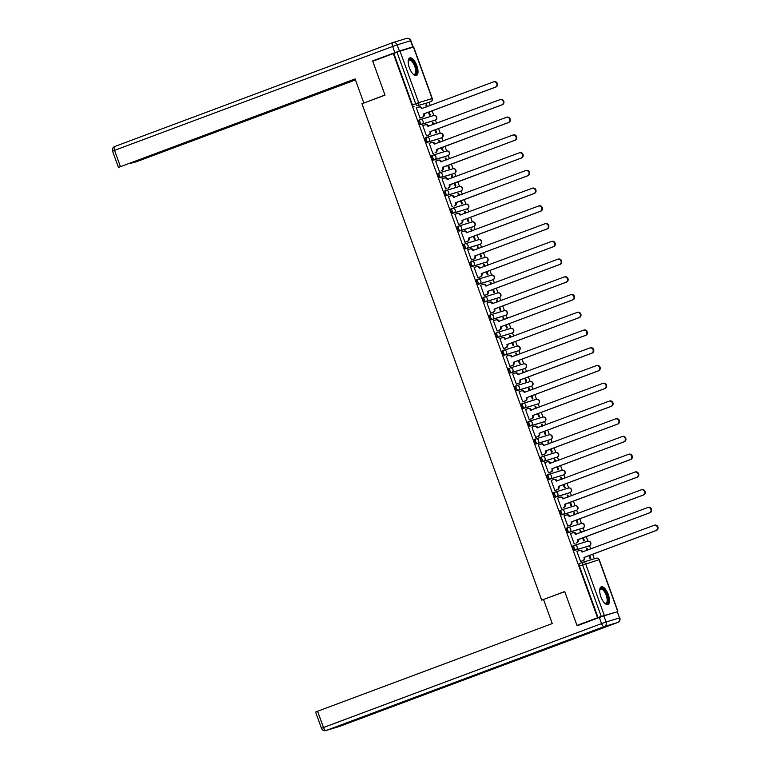 <?xml version="1.0" encoding="UTF-8"?>
<svg xmlns="http://www.w3.org/2000/svg" width="769" height="769" viewBox="0 0 769 769"><rect width="100%" height="100%" fill="white"/><g stroke="black" fill="none" stroke-linecap="round" stroke-linejoin="round"><path stroke-width="1.15" d="M573.078 545.798L573.097 545.788A2.422 0.99 69.5 0 0 573.078 545.798A2.422 0.99 69.5 0 0 572.972 548.355A2.422 0.99 69.5 0 0 574.741 550.335L575.885 549.912A2.422 0.99 -110.5 0 1 574.107 547.932A2.422 0.99 -110.5 0 1 574.212 545.375A2.422 0.99 -110.5 0 1 574.232 545.365A2.422 2.211 73 0 1 577.125 546.865A2.422 2.211 -107 0 1 575.885 549.912L589.304 545.817A2.422 2.211 -107 0 0 587.776 541.232A2.422 2.211 -107 0 0 587.651 541.27L574.472 545.288M567.762 527.64L566.676 528.053A2.422 0.99 69.5 0 0 566.657 528.063A2.422 0.99 69.5 0 0 566.551 530.62A2.422 0.99 69.5 0 0 568.32 532.6L569.464 532.177A2.422 0.99 -110.5 0 1 567.685 530.187A2.422 0.99 -110.5 0 1 567.791 527.64A2.422 0.99 -110.5 0 1 567.81 527.63A2.422 2.211 73 0 1 570.704 529.13A2.422 2.211 -107 0 1 569.464 532.177L582.883 528.082A2.422 0.99 -110.5 0 1 582.883 528.082A2.422 2.211 -107 0 0 581.354 523.487A2.422 2.211 -107 0 0 581.229 523.526L568.051 527.553M560.236 510.318L560.255 510.318A2.422 0.99 69.5 0 0 560.236 510.318A2.422 0.99 69.5 0 0 560.13 512.875A2.422 0.99 69.5 0 0 561.899 514.865L563.043 514.442A2.422 0.99 -110.5 0 1 561.264 512.452A2.422 0.99 -110.5 0 1 561.37 509.895A2.422 0.99 -110.5 0 1 561.389 509.885A2.422 2.211 73 0 1 564.283 511.395A2.422 2.211 -107 0 1 563.043 514.442L576.462 510.337A2.422 0.99 -110.5 0 1 576.462 510.337A2.422 2.211 -107 0 0 574.933 505.752A2.422 2.211 -107 0 0 574.808 505.791L561.63 509.818M553.815 492.583L553.834 492.573A2.422 0.99 69.5 0 0 553.815 492.583A2.422 0.99 69.5 0 0 553.709 495.14A2.422 0.99 69.5 0 0 555.478 497.13L556.621 496.697A2.422 0.99 -110.5 0 1 554.843 494.717A2.422 0.99 -110.5 0 1 554.949 492.16A2.422 0.99 -110.5 0 1 554.968 492.15A2.422 2.211 73 0 1 557.861 493.65A2.422 2.211 -107 0 1 556.621 496.697L570.04 492.602A2.422 2.211 -107 0 0 568.512 488.017A2.422 2.211 -107 0 0 568.387 488.055L555.208 492.083M548.508 474.435L547.413 474.838A2.422 0.99 69.5 0 0 547.393 474.848A2.422 0.99 69.5 0 0 547.288 477.405A2.422 0.99 69.5 0 0 549.056 479.385L550.2 478.962A2.422 0.99 -110.5 0 1 548.422 476.982A2.422 0.99 -110.5 0 1 548.528 474.425A2.422 0.99 -110.5 0 1 548.547 474.415A2.422 2.211 73 0 1 551.44 475.915A2.422 2.211 -107 0 1 550.2 478.962L563.619 474.867A2.422 0.99 -110.5 0 1 563.619 474.867A2.422 2.211 -107 0 0 562.091 470.272A2.422 2.211 -107 0 0 561.966 470.32L548.787 474.338M540.972 457.113L540.991 457.103A2.422 0.99 69.5 0 0 540.972 457.113A2.422 0.99 69.5 0 0 540.867 459.67A2.422 0.99 69.5 0 0 542.635 461.65L543.779 461.227A2.422 0.99 -110.5 0 1 542.001 459.237A2.422 0.99 -110.5 0 1 542.107 456.68A2.422 0.99 -110.5 0 1 542.126 456.68A2.422 2.211 73 0 1 545.019 458.18A2.422 2.211 -107 0 1 543.779 461.227L557.198 457.122A2.422 2.211 -107 0 0 555.554 452.576L542.366 456.603M535.666 438.955L534.57 439.368A2.422 0.99 69.5 0 0 534.551 439.368A2.422 0.99 69.5 0 0 534.445 441.925A2.422 0.99 69.5 0 0 536.214 443.915L537.358 443.492A2.422 0.99 -110.5 0 1 535.58 441.502A2.422 0.99 -110.5 0 1 535.685 438.945A2.422 0.99 -110.5 0 1 535.705 438.936A2.422 2.211 73 0 1 538.598 440.445A2.422 2.211 -107 0 1 537.358 443.492L550.777 439.387A2.422 0.99 -110.5 0 1 550.777 439.387A2.422 2.211 -107 0 0 549.249 434.802A2.422 2.211 -107 0 0 549.133 434.841L535.945 438.868M528.13 421.633L528.149 421.623A2.422 0.99 69.5 0 0 528.13 421.633A2.422 0.99 69.5 0 0 528.024 424.19A2.422 0.99 69.5 0 0 529.793 426.17L530.937 425.747A2.422 0.99 -110.5 0 1 529.159 423.767A2.422 0.99 -110.5 0 1 529.264 421.21A2.422 0.99 -110.5 0 1 529.283 421.201A2.422 2.211 73 0 1 532.177 422.7A2.422 2.211 -107 0 1 530.937 425.747L544.356 421.652A2.422 0.99 -110.5 0 1 544.356 421.652A2.422 2.211 -107 0 0 542.827 417.067A2.422 2.211 -107 0 0 542.712 417.106L529.524 421.133M521.709 403.898L521.728 403.888A2.422 0.99 69.5 0 0 521.709 403.898A2.422 0.99 69.5 0 0 521.603 406.455A2.422 0.99 69.5 0 0 523.372 408.435L524.516 408.012A2.422 0.99 -110.5 0 1 522.737 406.032A2.422 0.99 -110.5 0 1 522.843 403.475A2.422 0.99 -110.5 0 1 522.872 403.465A2.422 2.211 73 0 1 525.756 404.965A2.422 2.211 -107 0 1 524.516 408.012L537.935 403.917A2.422 2.211 -107 0 0 536.406 399.322A2.422 2.211 -107 0 0 536.291 399.371L523.103 403.389M516.403 385.74L515.307 386.153A2.422 0.99 69.5 0 0 515.288 386.163A2.422 0.99 69.5 0 0 515.182 388.72A2.422 0.99 69.5 0 0 516.96 390.7L518.095 390.277A2.422 0.99 -110.5 0 1 516.326 388.287A2.422 0.99 -110.5 0 1 516.422 385.73A2.422 0.99 -110.5 0 1 516.451 385.73A2.422 2.211 73 0 1 519.335 387.23A2.422 2.211 -107 0 1 518.095 390.277L531.514 386.173A2.422 0.99 -110.5 0 1 531.514 386.173A2.422 2.211 -107 0 0 529.985 381.587A2.422 2.211 -107 0 0 529.87 381.626L516.681 385.654M508.867 368.418L508.886 368.418A2.422 0.99 69.5 0 0 508.867 368.418A2.422 0.99 69.5 0 0 508.761 370.975A2.422 0.99 69.5 0 0 510.539 372.965L511.673 372.532A2.422 0.99 -110.5 0 1 509.905 370.552A2.422 0.99 -110.5 0 1 510.001 367.995A2.422 0.99 -110.5 0 1 510.03 367.986A2.422 2.211 73 0 1 512.913 369.495A2.422 2.211 -107 0 1 511.673 372.532L525.092 368.438A2.422 2.211 -107 0 0 523.564 363.852A2.422 2.211 -107 0 0 523.449 363.891L510.26 367.918M503.56 350.27L502.465 350.674A2.422 0.99 69.5 0 0 502.445 350.683A2.422 0.99 69.5 0 0 502.34 353.24A2.422 0.99 69.5 0 0 504.118 355.22L505.252 354.797A2.422 0.99 -110.5 0 1 503.484 352.817A2.422 0.99 -110.5 0 1 503.58 350.26A2.422 0.99 -110.5 0 1 503.608 350.251A2.422 2.211 73 0 1 506.492 351.75A2.422 2.211 -107 0 1 505.252 354.797L518.671 350.702A2.422 0.99 -110.5 0 1 518.671 350.702A2.422 2.211 -107 0 0 517.143 346.117A2.422 2.211 -107 0 0 517.028 346.156L503.839 350.183M496.024 332.948L496.043 332.939A2.422 0.99 69.5 0 0 496.024 332.948A2.422 0.99 69.5 0 0 495.918 335.505A2.422 0.99 69.5 0 0 497.697 337.485L498.831 337.062A2.422 0.99 -110.5 0 1 497.062 335.082A2.422 0.99 -110.5 0 1 497.159 332.525A2.422 0.99 -110.5 0 1 497.187 332.516A2.422 2.211 73 0 1 500.071 334.015A2.422 2.211 -107 0 1 498.831 337.062L512.25 332.967A2.422 0.99 -110.5 0 1 512.25 332.967A2.422 2.211 -107 0 0 510.722 328.373A2.422 2.211 -107 0 0 510.606 328.421L497.418 332.439M490.718 314.79L489.622 315.203A2.422 0.99 69.5 0 0 489.603 315.213A2.422 0.99 69.5 0 0 489.497 317.76A2.422 0.99 69.5 0 0 491.276 319.75L492.41 319.327A2.422 0.99 -110.5 0 1 490.641 317.337A2.422 0.99 -110.5 0 1 490.737 314.781A2.422 0.99 -110.5 0 1 490.766 314.781A2.422 2.211 73 0 1 493.65 316.28A2.422 2.211 -107 0 1 492.41 319.327L505.829 315.223A2.422 2.211 -107 0 0 504.301 310.638A2.422 2.211 -107 0 0 504.185 310.676L490.997 314.704M484.297 297.055L483.201 297.468A2.422 0.99 69.5 0 0 483.182 297.468A2.422 0.99 69.5 0 0 483.076 300.025A2.422 0.99 69.5 0 0 484.855 302.015L485.989 301.583A2.422 0.99 -110.5 0 1 484.22 299.602A2.422 0.99 -110.5 0 1 484.316 297.045A2.422 0.99 -110.5 0 1 484.345 297.036A2.422 2.211 73 0 1 487.229 298.545A2.422 2.211 -107 0 1 485.989 301.583L499.408 297.488A2.422 2.211 -107 0 0 497.879 292.902A2.422 2.211 -107 0 0 497.764 292.941L484.576 296.969M477.876 279.32L476.78 279.724A2.422 0.99 69.5 0 0 476.761 279.733A2.422 0.99 69.5 0 0 476.655 282.29A2.422 0.99 69.5 0 0 478.433 284.27L479.568 283.848A2.422 0.99 -110.5 0 1 477.799 281.867A2.422 0.99 -110.5 0 1 477.895 279.31A2.422 0.99 -110.5 0 1 477.924 279.301A2.422 2.211 73 0 1 480.808 280.8A2.422 2.211 -107 0 1 479.568 283.848L492.987 279.753A2.422 2.211 -107 0 0 491.458 275.167A2.422 2.211 -107 0 0 491.343 275.206L478.155 279.234M471.455 261.585L470.359 261.989A2.422 0.99 69.5 0 0 470.34 261.998A2.422 0.99 69.5 0 0 470.234 264.555A2.422 0.99 69.5 0 0 472.012 266.535L473.146 266.112A2.422 0.99 -110.5 0 1 471.378 264.123A2.422 0.99 -110.5 0 1 471.474 261.575A2.422 0.99 -110.5 0 1 471.503 261.566A2.422 2.211 73 0 1 474.386 263.065A2.422 2.211 -107 0 1 473.146 266.112L486.566 262.018A2.422 2.211 -107 0 0 485.037 257.423A2.422 2.211 -107 0 0 484.922 257.461L471.733 261.489M463.918 244.263L463.938 244.254A2.422 0.99 69.5 0 0 463.918 244.263A2.422 0.99 69.5 0 0 463.813 246.811A2.422 0.99 69.5 0 0 465.591 248.8L466.725 248.377A2.422 0.99 -110.5 0 1 464.957 246.388A2.422 0.99 -110.5 0 1 465.053 243.831A2.422 0.99 -110.5 0 1 465.082 243.831A2.422 2.211 73 0 1 467.965 245.33A2.422 2.211 -107 0 1 466.725 248.377L480.144 244.273A2.422 2.211 -107 0 0 478.616 239.688A2.422 2.211 -107 0 0 478.501 239.726L465.312 243.754M457.497 226.519L457.517 226.509A2.422 0.99 69.5 0 0 457.497 226.519A2.422 0.99 69.5 0 0 457.392 229.075A2.422 0.99 69.5 0 0 459.17 231.065L460.304 230.633A2.422 0.99 -110.5 0 1 458.535 228.653A2.422 0.99 -110.5 0 1 458.632 226.096A2.422 0.99 -110.5 0 1 458.66 226.086A2.422 2.211 73 0 1 461.544 227.586A2.422 2.211 -107 0 1 460.304 230.633L473.723 226.538A2.422 2.211 -107 0 0 472.195 221.953A2.422 2.211 -107 0 0 472.079 221.991L458.891 226.019M452.191 208.37L451.095 208.774A2.422 0.99 69.5 0 0 451.076 208.784A2.422 0.99 69.5 0 0 450.97 211.34A2.422 0.99 69.5 0 0 452.749 213.321L453.883 212.898A2.422 0.99 -110.5 0 1 452.114 210.917A2.422 0.99 -110.5 0 1 452.21 208.361A2.422 0.99 -110.5 0 1 452.239 208.351A2.422 2.211 73 0 1 455.133 209.85A2.422 2.211 -107 0 1 453.883 212.898L467.302 208.803A2.422 0.99 -110.5 0 1 467.302 208.803A2.422 2.211 -107 0 0 465.774 204.218A2.422 2.211 -107 0 0 465.658 204.256L452.47 208.284M444.655 191.048L444.684 191.039A2.422 0.99 69.5 0 0 444.655 191.048A2.422 0.99 69.5 0 0 444.549 193.605A2.422 0.99 69.5 0 0 446.328 195.586L447.462 195.163A2.422 0.99 -110.5 0 1 445.693 193.173A2.422 0.99 -110.5 0 1 445.789 190.625A2.422 0.99 -110.5 0 1 445.818 190.616A2.422 2.211 73 0 1 448.712 192.115A2.422 2.211 -107 0 1 447.462 195.163L460.881 191.068A2.422 2.211 -107 0 0 459.353 186.473A2.422 2.211 -107 0 0 459.237 186.511L446.049 190.539M439.349 172.89L438.263 173.304A2.422 0.99 69.5 0 0 438.234 173.313A2.422 0.99 69.5 0 0 438.138 175.861A2.422 0.99 69.5 0 0 439.906 177.85L441.041 177.428A2.422 0.99 -110.5 0 1 439.272 175.438A2.422 0.99 -110.5 0 1 439.368 172.881A2.422 0.99 -110.5 0 1 439.397 172.871A2.422 2.211 73 0 1 442.29 174.38A2.422 2.211 -107 0 1 441.041 177.428L454.46 173.323A2.422 0.99 -110.5 0 1 454.46 173.323A2.422 2.211 -107 0 0 452.931 168.738A2.422 2.211 -107 0 0 452.816 168.776L439.628 172.804M431.813 155.569L431.842 155.559A2.422 0.99 69.5 0 0 431.813 155.569A2.422 0.99 69.5 0 0 431.717 158.126A2.422 0.99 69.5 0 0 433.485 160.115L434.62 159.683A2.422 0.99 -110.5 0 1 432.851 157.703A2.422 0.99 -110.5 0 1 432.947 155.146A2.422 0.99 -110.5 0 1 432.976 155.136A2.422 2.211 73 0 1 435.869 156.636A2.422 2.211 -107 0 1 434.62 159.683L448.039 155.588A2.422 2.211 -107 0 0 446.51 151.003A2.422 2.211 -107 0 0 446.395 151.041L433.207 155.069M425.392 137.834L425.42 137.824A2.422 0.99 69.5 0 0 425.392 137.834A2.422 0.99 69.5 0 0 425.295 140.391A2.422 0.99 69.5 0 0 427.064 142.371L428.198 141.948A2.422 0.99 -110.5 0 1 426.43 139.968A2.422 0.99 -110.5 0 1 426.526 137.411A2.422 0.99 -110.5 0 1 426.555 137.401A2.422 2.211 73 0 1 429.448 138.901A2.422 2.211 -107 0 1 428.198 141.948L441.617 137.853A2.422 2.211 -107 0 0 440.089 133.268A2.422 2.211 -107 0 0 439.974 133.306L426.785 137.324M420.085 119.685L418.999 120.089A2.422 0.99 69.5 0 0 418.97 120.099A2.422 0.99 69.5 0 0 418.874 122.656A2.422 0.99 69.5 0 0 420.643 124.636L421.777 124.213A2.422 0.99 -110.5 0 1 420.009 122.223A2.422 0.99 -110.5 0 1 420.105 119.676A2.422 0.99 -110.5 0 1 420.134 119.666A2.422 2.211 73 0 1 423.027 121.166A2.422 2.211 -107 0 1 421.777 124.213L435.196 120.118A2.422 0.99 -110.5 0 1 435.196 120.118A2.422 2.211 -107 0 0 433.668 115.523A2.422 2.211 -107 0 0 433.553 115.561L420.364 119.589M416.817 65.596A9.43 3.864 69.5 0 0 409.81 57.886A9.43 3.864 69.5 0 0 409.416 67.855A9.43 3.864 69.5 0 0 416.413 75.564A9.43 3.864 69.5 0 0 416.817 65.596M608.289 594.533A9.43 3.864 69.5 0 0 601.291 586.824A9.43 3.864 69.5 0 0 600.887 596.792A9.43 3.864 69.5 0 0 607.894 604.501A9.43 3.864 69.5 0 0 608.289 594.533M613.037 613.076L613.816 612.749M594.293 558.794L592.649 554.257M590.736 548.989L589.554 545.711M587.91 541.184L586.228 536.522M584.315 531.254L583.133 527.967M581.499 523.449L579.807 518.787M577.894 513.519L576.712 510.231M575.077 505.714L573.386 501.042M571.473 495.784L570.29 492.496M568.656 487.979L566.964 483.307M565.052 478.039L563.869 474.761M562.235 470.234L560.543 465.572M558.63 460.304L557.448 457.017M555.814 452.499L554.122 447.837M552.219 442.569L551.027 439.282M549.393 434.764L547.701 430.092M545.798 424.824L544.606 421.547M542.972 417.029L541.28 412.357M539.377 407.089L538.185 403.812M536.551 399.284L534.859 394.622M532.955 389.354L531.764 386.067M530.129 381.549L528.438 376.887M526.534 371.619L525.342 368.332M523.708 363.814L522.016 359.142M520.113 353.875L518.921 350.597M517.287 346.079L515.595 341.407M513.692 336.14L512.5 332.862M510.866 328.334L509.174 323.672M507.271 318.404L506.079 315.117M504.445 310.599L502.753 305.937M500.85 300.669L499.658 297.382M498.024 292.864L496.332 288.192M494.429 282.925L493.237 279.647M491.602 275.129L489.911 270.457M488.007 265.19L486.815 261.912M485.181 257.384L483.49 252.722M481.586 247.455L480.394 244.167M478.76 239.649L477.068 234.987M475.165 229.72L473.973 226.432M472.339 221.914L470.647 217.243M468.744 211.975L467.552 208.697M465.918 204.179L464.226 199.507M462.323 194.24L461.131 190.962M459.497 186.434L457.805 181.772M455.902 176.505L454.71 173.217M453.076 168.699L451.384 164.037M449.481 158.77L448.289 155.482M446.654 150.964L444.963 146.293M443.059 141.025L441.867 137.747M440.233 133.22L438.541 128.558M436.638 123.29L435.446 120.002M433.812 115.485L432.12 110.823M430.217 105.555L429.035 102.277M576.99 625.428L597.561 617.747L393.334 53.551L372.754 61.241L385.019 95.125L361.968 103.738L541.674 600.156L564.725 591.544L576.99 625.428L582.662 623.697M613.825 612.778L601.243 616.402L582.594 564.898A2.422 0.99 -110.5 0 1 582.7 562.341A2.422 0.99 -110.5 0 1 582.719 562.331A2.422 2.211 -107 0 1 582.844 562.293A2.422 2.422 0 0 0 582.7 562.341L579.499 563.533A2.422 0.99 -110.5 0 1 579.518 563.523L582.681 562.35M597.561 617.747L601.243 616.402M427.689 102.786A2.422 0.99 -110.5 0 1 427.66 102.796L417.423 105.699A2.422 0.99 -110.5 0 1 415.654 103.719L397.006 52.205L400.024 51.148L413.655 46.996L432.293 98.509L430.967 99.038M397.006 52.205L393.334 53.551M417.086 107.689L416.365 107.881L420.076 118.118L420.758 117.84M428.458 112.187L429.554 115.225L430.265 115.004L429.16 111.928M433.668 124.395L432.985 122.511L432.293 122.771M432.985 122.511L432.274 122.723L432.976 124.665M423.508 125.424L425.026 124.857A2.422 2.211 -107 0 1 425.142 124.818L425.757 124.626A2.422 2.211 73 0 1 428.535 126.164L428.583 126.299M423.498 125.405L422.787 125.626L426.497 135.853L427.18 135.575M434.879 129.923L435.975 132.96L436.686 132.739L435.571 129.663M440.089 142.14L439.407 140.246L438.714 140.506L439.397 142.4M439.407 140.246L438.695 140.467M429.929 143.159L431.447 142.592A2.422 2.211 -107 0 1 431.563 142.553L432.178 142.361A2.422 2.211 73 0 1 434.956 143.909L435.004 144.034M429.919 143.14L429.208 143.361L432.918 153.589L433.601 153.319M441.3 147.667L442.396 150.695L443.107 150.484L441.992 147.408M446.51 159.875L445.828 157.981L445.126 158.241L445.818 160.135M445.828 157.981L445.116 158.203M436.35 160.894L437.869 160.327A2.422 2.211 -107 0 1 437.984 160.288L438.599 160.096A2.422 2.211 73 0 1 441.377 161.644L441.425 161.778M436.34 160.884L435.629 161.096L439.339 171.333L440.022 171.054M447.721 165.402L448.817 168.43L449.529 168.219L448.414 165.143M452.931 177.61L452.249 175.726L451.547 175.986M452.249 175.726L451.538 175.938L452.239 177.87M442.771 178.639L444.29 178.062A2.422 2.211 -107 0 1 444.405 178.023L445.02 177.841A2.422 2.211 73 0 1 447.798 179.379L447.846 179.513M442.761 178.619L442.05 178.831L445.76 189.068L446.443 188.79M454.143 183.137L455.238 186.175L455.95 185.954L454.835 182.878M459.353 195.345L458.67 193.461L457.968 193.721M458.67 193.461L457.959 193.673L458.66 195.614M449.192 196.374L450.711 195.807A2.422 2.211 -107 0 1 450.826 195.768L451.441 195.576A2.422 2.211 73 0 1 454.219 197.114L454.268 197.249M449.183 196.355L448.471 196.576L452.182 206.803L452.864 206.525M460.564 200.882L461.66 203.91L462.371 203.689L461.256 200.613M465.774 213.09L465.091 211.196L464.389 211.456M465.091 211.196L464.38 211.417L465.082 213.349M455.613 214.109L457.132 213.542A2.422 2.211 -107 0 1 457.247 213.503L457.863 213.311A2.422 2.211 73 0 1 460.641 214.859L460.689 214.984M455.604 214.09L454.892 214.311L458.603 224.538L459.285 224.269M466.985 218.617L468.081 221.645L468.792 221.434L467.677 218.358M472.195 230.825L471.512 228.931L470.811 229.191M471.512 228.931L470.801 229.152L471.503 231.085M464.995 242.225L467.216 241.399A2.422 2.211 -107 0 0 468.465 238.352L469.08 238.159A2.422 2.211 73 0 1 467.831 241.206L465.014 242.264L461.313 232.046L463.553 231.277A2.422 2.211 -107 0 1 463.669 231.238L464.284 231.046A2.422 2.211 73 0 1 467.062 232.594L467.11 232.728M465.014 242.283L465.706 242.004M473.406 236.352L474.502 239.38L475.213 239.169L474.098 236.093M478.616 248.56L477.934 246.676L477.232 246.936M477.934 246.676L477.222 246.887L477.924 248.82M471.416 259.96L473.637 259.134A2.422 2.211 -107 0 0 474.886 256.087L475.502 255.904A2.422 2.211 73 0 1 474.252 258.951L471.435 259.999L467.735 249.781L469.974 249.012A2.422 2.211 -107 0 1 470.09 248.973L470.705 248.791A2.422 2.211 73 0 1 473.483 250.329L473.531 250.463M471.435 260.018L472.128 259.739M479.827 254.087L480.923 257.125L481.634 256.904L480.519 253.828M485.037 266.305L484.355 264.411L483.653 264.671M484.355 264.411L483.643 264.623L484.345 266.564M477.837 277.705L480.058 276.869A2.422 2.211 -107 0 0 481.307 273.831L481.923 273.639A2.422 2.211 73 0 1 480.673 276.686L477.857 277.734L474.156 267.525L476.396 266.756A2.422 2.211 -107 0 1 476.511 266.718L477.126 266.526A2.422 2.211 73 0 1 479.904 268.064L479.952 268.198M477.857 277.753L478.549 277.474M486.248 271.832L487.344 274.86L488.055 274.639L486.94 271.572M491.458 284.04L490.776 282.146L490.074 282.406M490.776 282.146L490.064 282.367L490.766 284.299M484.259 295.44L486.479 294.614A2.422 2.211 -107 0 0 487.729 291.566L488.344 291.374A2.422 2.211 73 0 1 487.094 294.421L484.278 295.479L480.577 285.261L482.817 284.492A2.422 2.211 -107 0 1 482.932 284.453L483.547 284.261A2.422 2.211 73 0 1 486.325 285.808L486.373 285.933M484.278 295.498L484.97 295.219M492.669 289.567L493.765 292.595L494.477 292.383L493.362 289.307M497.879 301.775L497.197 299.881L496.495 300.141M497.197 299.881L496.486 300.102L497.178 302.034M487.719 302.794L489.238 302.227A2.422 2.211 -107 0 1 489.353 302.188L489.968 302.006A2.422 2.211 73 0 1 492.746 303.544L492.794 303.678M487.709 302.784L486.998 302.996L490.699 313.233L491.391 312.954M499.091 307.302L500.186 310.33L500.898 310.118L499.783 307.042M504.301 319.51L503.618 317.626L502.916 317.885M503.618 317.626L502.907 317.837L503.599 319.769M497.101 330.91L499.321 330.084A2.422 2.211 -107 0 0 500.561 327.036L501.186 326.854A2.422 2.211 73 0 1 499.937 329.901L497.12 330.949L493.419 320.731L494.131 320.519L493.438 320.779M497.12 330.968L497.812 330.689M505.512 325.037L506.608 328.075L507.319 327.854L506.204 324.778M510.722 337.255L510.039 335.361L509.338 335.62M510.039 335.361L509.328 335.572L510.02 337.514M503.522 348.655L505.742 347.819A2.422 2.211 -107 0 0 506.982 344.781L507.607 344.589A2.422 2.211 73 0 1 506.358 347.636L503.541 348.693L499.84 338.475L500.552 338.254L499.86 338.514M503.541 348.703L504.233 348.424M511.933 342.782L513.029 345.81L513.74 345.589L512.625 342.522M517.143 354.99L516.46 353.096L515.759 353.356M516.46 353.096L515.749 353.317L516.441 355.249M509.943 366.39L512.164 365.563A2.422 2.211 -107 0 0 513.404 362.516L514.028 362.324A2.422 2.211 73 0 1 512.779 365.371L509.962 366.428L506.262 356.21L506.973 355.989L506.281 356.249M509.962 366.448L510.654 366.169M518.354 360.517L519.45 363.545L520.161 363.333L519.046 360.257M523.564 372.725L522.882 370.831L522.18 371.091M522.882 370.831L522.17 371.052L522.862 372.984M516.364 384.125L518.585 383.298A2.422 2.211 -107 0 0 519.825 380.251L520.45 380.059A2.422 2.211 73 0 1 519.2 383.106L516.384 384.164L512.683 373.945L513.394 373.734L512.702 373.994M516.384 384.183L517.076 383.904M524.775 378.252L525.871 381.289L526.582 381.068L525.467 377.992M529.985 390.46L529.303 388.576L528.601 388.835M529.303 388.576L528.591 388.787L529.283 390.719M519.825 391.488L519.123 391.729L522.805 401.918L523.497 401.639M519.815 391.469L519.104 391.69M531.196 395.987L532.292 399.024L533.004 398.803L531.888 395.727M536.406 408.204L535.724 406.311L535.022 406.57M535.724 406.311L535.013 406.522L535.705 408.464M525.525 409.425L526.236 409.204L525.535 409.464L529.226 419.653L529.918 419.384M537.618 413.732L538.713 416.76L539.425 416.538L538.31 413.472M542.827 425.939L542.135 424.046L541.443 424.305M542.135 424.046L541.424 424.267L542.126 426.199M531.946 427.16L532.657 426.939L531.956 427.199L535.647 437.398L536.339 437.119M544.039 431.467L545.134 434.495L545.846 434.283L544.731 431.207M549.249 443.675L548.557 441.781L547.864 442.04M548.557 441.781L547.845 442.002L548.547 443.934M542.76 454.854L542.068 455.133L538.367 444.895L539.079 444.684L538.377 444.943L540.607 444.126A2.422 2.211 -107 0 1 540.722 444.088L541.338 443.905A2.422 2.211 73 0 1 544.116 445.443L544.164 445.578M550.46 449.202L551.556 452.239L552.267 452.018L551.152 448.942M555.67 461.41L554.978 459.526L554.286 459.785M554.978 459.526L554.266 459.737L554.968 461.669M545.5 462.438L547.028 461.871A2.422 2.211 -107 0 1 547.144 461.823L547.759 461.64A2.422 2.211 73 0 1 550.537 463.178L550.585 463.313M545.5 462.419L544.788 462.64L548.489 472.868L549.181 472.589M556.881 466.937L557.977 469.974L558.688 469.753L557.573 466.677M562.091 479.154L561.399 477.261L560.707 477.52L561.389 479.414M561.399 477.261L560.688 477.482M551.921 480.173L553.449 479.606A2.422 2.211 -107 0 1 553.565 479.568L554.18 479.375A2.422 2.211 73 0 1 556.958 480.913L557.006 481.048M551.921 480.154L551.21 480.375L554.91 490.603L555.603 490.334M563.302 484.681L564.398 487.709L565.109 487.488L563.994 484.422M568.512 496.889L567.82 494.996L567.128 495.255M567.82 494.996L567.109 495.217L567.81 497.149M558.342 497.908L557.64 498.158M558.342 497.889L557.631 498.11L561.332 508.347L562.024 508.069M569.723 502.417L570.819 505.444L571.53 505.233L570.415 502.157M574.933 514.624L574.241 512.731L573.549 512.99L574.232 514.884M574.241 512.731L573.53 512.952M564.763 515.643L566.292 515.076A2.422 2.211 -107 0 1 566.407 515.038L567.022 514.855A2.422 2.211 73 0 1 569.791 516.393L569.848 516.528M564.763 515.634L564.052 515.845L567.753 526.083L568.445 525.804M576.144 520.152L577.24 523.189L577.952 522.968L576.837 519.892M581.354 532.359L580.662 530.475L579.97 530.735M580.662 530.475L579.951 530.687L580.653 532.619M571.184 533.388L572.713 532.821A2.422 2.211 -107 0 1 572.828 532.773L573.443 532.59A2.422 2.211 73 0 1 576.212 534.128L576.269 534.263M571.184 533.369L570.473 533.59L574.174 543.818L574.866 543.539M582.566 537.887L583.661 540.924L584.373 540.703L583.258 537.627M587.776 550.104L587.083 548.21L586.391 548.47M587.083 548.21L586.372 548.432L587.074 550.364M577.606 551.123L579.134 550.556A2.422 2.211 -107 0 1 579.249 550.517L579.864 550.325A2.422 2.211 73 0 1 582.633 551.863L582.681 551.998M577.606 551.104L576.894 551.325L580.595 561.553L581.287 561.283M588.16 546.24L589.304 545.817A2.422 0.99 -110.5 0 0 589.323 545.807L588.189 546.23A2.422 0.99 69.5 0 0 588.208 546.221A2.422 0.99 69.5 0 1 588.16 546.24L574.741 550.335M581.787 528.486A2.422 0.99 69.5 0 1 581.768 528.495A2.422 0.99 69.5 0 0 581.768 528.495L568.32 532.6M575.318 510.76L575.347 510.76A2.422 0.99 69.5 0 0 575.366 510.751A2.422 0.99 69.5 0 1 575.318 510.76L561.899 514.865M568.945 493.006A2.422 0.99 69.5 0 1 568.925 493.016A2.422 0.99 69.5 0 0 568.925 493.016L555.478 497.13M562.475 475.29L562.504 475.28A2.422 0.99 69.5 0 0 562.524 475.271A2.422 0.99 69.5 0 1 562.475 475.29L549.056 479.385M556.054 457.555L557.198 457.122A2.422 0.99 -110.5 0 0 557.217 457.122L556.083 457.545A2.422 0.99 69.5 0 0 556.102 457.536A2.422 0.99 69.5 0 1 556.054 457.555L542.635 461.65M549.681 439.801A2.422 0.99 69.5 0 1 549.662 439.81A2.422 0.99 69.5 0 0 549.662 439.81L536.214 443.915M543.26 422.056A2.422 0.99 69.5 0 1 543.241 422.066A2.422 0.99 69.5 0 1 543.222 422.075L529.793 426.17M536.839 404.321A2.422 0.99 69.5 0 1 536.82 404.331A2.422 0.99 69.5 0 0 536.82 404.331L523.372 408.435M530.418 386.586A2.422 0.99 69.5 0 1 530.399 386.596A2.422 0.99 69.5 0 1 530.379 386.605L516.96 390.7M523.997 368.851A2.422 0.99 69.5 0 1 523.977 368.86A2.422 0.99 69.5 0 0 523.977 368.86L510.539 372.965M517.575 351.106A2.422 0.99 69.5 0 1 517.556 351.116A2.422 0.99 69.5 0 1 517.537 351.125L504.118 355.22M511.116 333.39L511.135 333.381A2.422 0.99 69.5 0 0 511.164 333.371A2.422 0.99 69.5 0 1 511.116 333.39L497.697 337.485M504.743 315.636A2.422 0.99 69.5 0 1 504.714 315.646A2.422 0.99 69.5 0 1 504.695 315.655L491.276 319.75M498.274 297.911L499.408 297.488A2.422 0.99 -110.5 0 0 499.427 297.478L498.293 297.911A2.422 0.99 69.5 0 0 498.322 297.901A2.422 0.99 69.5 0 1 498.274 297.911L484.855 302.015M491.9 280.156A2.422 0.99 69.5 0 1 491.872 280.166A2.422 0.99 69.5 0 0 491.872 280.166L478.433 284.27M485.479 262.421A2.422 0.99 69.5 0 1 485.45 262.431A2.422 0.99 69.5 0 0 485.45 262.431L472.012 266.535M479.01 244.705L480.144 244.273A2.422 0.99 -110.5 0 0 480.173 244.273L479.029 244.696A2.422 0.99 69.5 0 0 479.058 244.686A2.422 0.99 69.5 0 1 479.01 244.705L465.591 248.8M472.637 226.942A2.422 0.99 69.5 0 1 472.608 226.951A2.422 0.99 69.5 0 0 472.608 226.951L459.17 231.065M466.168 209.226L466.187 209.216A2.422 0.99 69.5 0 0 466.216 209.206A2.422 0.99 69.5 0 1 466.168 209.226L452.749 213.321M459.795 191.471A2.422 0.99 69.5 0 1 459.766 191.481A2.422 0.99 69.5 0 0 459.766 191.481L446.328 195.586M453.374 173.736A2.422 0.99 69.5 0 1 453.345 173.746A2.422 0.99 69.5 0 0 453.345 173.746L439.906 177.85M446.904 156.011L448.039 155.588A2.422 0.99 -110.5 0 0 448.067 155.578A2.422 0.99 -110.5 0 1 448.067 155.578L446.924 156.001A2.422 0.99 69.5 0 0 446.952 155.992A2.422 0.99 69.5 0 1 446.904 156.011L433.485 160.115M440.531 138.257A2.422 0.99 69.5 0 1 440.502 138.266A2.422 0.99 69.5 0 0 440.502 138.266L427.064 142.371M434.062 120.541L434.081 120.531A2.422 0.99 69.5 0 0 434.11 120.522A2.422 0.99 69.5 0 1 434.062 120.541L420.643 124.636M339.196 726.503A3.624 3.307 73 0 0 339.379 726.455A3.624 3.624 0 0 0 339.59 726.378A3.624 1.49 69.5 0 0 339.619 726.369A3.624 1.49 69.5 0 1 339.552 726.397A3.624 3.307 73 0 1 339.379 726.455L325.96 730.55A3.624 3.307 -107 0 0 326.133 730.492L339.552 726.397L617.642 622.486L604.223 626.581L326.133 730.492A3.624 1.49 69.5 0 1 323.48 727.512L321.49 728.31L315.598 712.056L317.587 711.258L323.48 727.512L601.56 623.601L599.339 617.469L577.115 625.774L564.763 591.659L541.674 600.156M427.247 106.66L426.564 104.767L425.872 105.036M426.564 104.767L425.853 104.988L426.555 106.92M417.077 107.67L416.385 107.929M588.977 555.631L590.083 558.659L590.794 558.448L589.679 555.372M598.042 617.594L579.393 566.09A2.422 0.99 -110.5 0 1 579.499 563.533M430.871 101.595A2.422 2.422 0 0 0 432.293 98.509L432.091 98.557A2.422 2.211 73 0 1 430.842 101.604A2.422 0.99 -110.5 0 0 430.871 101.595A2.422 0.99 -110.5 0 1 430.871 101.595L427.66 102.796A2.422 0.99 -110.5 0 1 427.641 102.796L417.423 105.699A2.422 2.211 73 0 0 418.672 102.652L432.091 98.557L413.443 47.053M393.805 53.407L412.453 104.911A2.422 0.99 69.5 0 0 414.222 106.901M420.057 118.061L422.268 117.234A2.422 2.211 -107 0 0 423.517 114.187L424.132 114.004A2.422 2.211 73 0 1 422.883 117.051L420.066 118.099M418.845 107.045L419.22 106.929A2.422 2.211 73 0 1 422.114 108.429L422.162 108.564M494.025 81.754A2.778 2.538 73 0 1 497.37 83.552A2.778 2.538 73 0 1 495.918 86.984L424.065 113.831M423.45 114.014L495.303 87.176A2.778 2.538 -107 0 0 493.544 81.899A2.778 2.538 -107 0 0 493.41 81.937L421.499 108.621A2.422 2.211 -107 0 0 418.605 107.112L416.394 107.948M426.478 135.805L428.689 134.969A2.422 2.211 -107 0 0 429.938 131.922L430.553 131.739A2.422 2.211 73 0 1 429.304 134.786L426.487 135.834M425.267 124.78L425.642 124.665A2.422 2.211 73 0 1 425.757 124.626M500.446 99.489A2.778 2.538 73 0 1 503.791 101.287A2.778 2.538 73 0 1 502.34 104.719L430.486 131.566M429.871 131.759L501.724 104.911A2.778 2.538 -107 0 0 499.965 99.634A2.778 2.538 -107 0 0 499.831 99.682L427.92 126.356A2.422 2.211 -107 0 0 425.142 124.818M436.292 149.494L436.975 149.474A2.422 2.211 73 0 1 435.725 152.522L435.11 152.714A2.422 2.211 -107 0 0 436.359 149.667L508.146 122.646A2.778 2.538 -107 0 0 506.386 117.369A2.778 2.538 -107 0 0 506.252 117.417L434.341 144.091A2.422 2.211 -107 0 0 431.563 142.553M431.688 142.515L432.063 142.4A2.422 2.211 73 0 1 432.178 142.361M506.867 117.224A2.778 2.538 73 0 1 510.212 119.032A2.778 2.538 73 0 1 508.761 122.463L436.907 149.301M399.38 51.004L412.809 46.899L410.579 40.757L397.16 44.862L399.38 51.004L372.638 60.895L384.981 95.01L365.679 102.354M363.785 102.931L355.105 78.938L118.445 167.421L282.55 106.237M355.163 79.101L282.598 106.372M130.182 163.422L136.699 161.653L355.461 79.918M288.625 103.969L288.808 104.478L291.038 103.796L355.393 79.745M288.808 104.478L284.136 105.641M130.249 163.624L284.29 106.064M372.638 60.895L378.3 59.165M412.809 46.899L409.195 48.351M290.807 103.152L291.038 103.796M543.577 599.58L552.257 623.572L317.587 711.258M617.286 611.778L603.867 615.873L606.087 622.015L619.506 617.911L617.286 611.778L619.506 617.911A3.624 3.307 -107 0 1 617.642 622.486A3.624 1.49 69.5 0 0 617.68 622.477A3.624 1.49 69.5 0 0 617.728 622.448M599.339 617.469L603.867 615.873M408.243 61.011A8.161 3.345 -110.5 0 1 408.329 60.722A8.161 3.345 -110.5 0 1 409.512 59.357A8.161 3.345 -110.5 0 1 415.491 66.057A8.161 3.345 -110.5 0 1 415.068 74.708A8.161 3.345 -110.5 0 1 413.434 74.391A8.161 3.345 -110.5 0 1 413.184 74.228M413.155 74.209A7.555 3.095 69.5 0 0 414.347 74.333A7.555 3.095 69.5 0 0 414.414 74.305A7.555 3.095 69.5 0 0 414.702 66.23A7.555 3.095 69.5 0 0 409.195 60.117A7.555 3.095 69.5 0 0 409.127 60.145A7.555 3.095 69.5 0 0 408.243 61.039M415.866 75.66A9.372 3.835 69.5 0 0 415.885 65.692A9.372 3.835 69.5 0 0 409.329 58.165M604.636 603.146A7.555 3.095 69.5 0 0 605.818 603.271A7.555 3.095 69.5 0 0 605.895 603.252A7.555 3.095 69.5 0 0 606.174 595.177A7.555 3.095 69.5 0 0 600.676 589.064A7.555 3.095 69.5 0 0 600.599 589.083A7.555 3.095 69.5 0 0 599.714 589.986A8.161 3.345 -110.5 0 1 599.801 589.66A8.161 3.345 -110.5 0 1 600.983 588.304A8.161 3.345 -110.5 0 1 606.962 594.995A8.161 3.345 -110.5 0 1 606.539 603.646A8.161 3.345 -110.5 0 1 604.915 603.338A8.161 3.345 -110.5 0 1 604.665 603.175M607.347 604.607A9.372 3.835 69.5 0 0 607.356 594.629A9.372 3.835 69.5 0 0 600.81 587.112M442.713 167.229L443.396 167.209A2.422 2.211 73 0 1 442.146 170.257L441.531 170.449A2.422 2.211 -107 0 0 442.781 167.402L514.567 140.381A2.778 2.538 -107 0 0 512.808 135.113A2.778 2.538 -107 0 0 512.673 135.152L440.762 161.826A2.422 2.211 -107 0 0 437.984 160.288M438.109 160.26L438.484 160.144A2.422 2.211 73 0 1 438.599 160.096M513.288 134.969A2.778 2.538 73 0 1 516.633 136.767A2.778 2.538 73 0 1 515.182 140.198L443.329 167.046M449.134 184.964L449.817 184.954A2.422 2.211 73 0 1 448.567 188.001L447.952 188.184A2.422 2.211 -107 0 0 449.202 185.137L520.988 158.126A2.778 2.538 -107 0 0 519.229 152.848A2.778 2.538 -107 0 0 519.094 152.896L447.183 179.571A2.422 2.211 -107 0 0 444.405 178.023M444.53 177.995L444.905 177.879A2.422 2.211 73 0 1 445.02 177.841M519.709 152.704A2.778 2.538 73 0 1 523.055 154.502A2.778 2.538 73 0 1 521.603 157.933L449.75 184.781M455.556 202.708L456.238 202.689A2.422 2.211 73 0 1 454.988 205.736L454.373 205.919A2.422 2.211 -107 0 0 455.623 202.872L527.409 175.861A2.778 2.538 -107 0 0 525.65 170.583A2.778 2.538 -107 0 0 525.515 170.631L453.604 197.306A2.422 2.211 -107 0 0 450.826 195.768M450.951 195.73L451.326 195.614A2.422 2.211 73 0 1 451.441 195.576M526.131 170.439A2.778 2.538 73 0 1 529.476 172.237A2.778 2.538 73 0 1 528.024 175.668L456.171 202.516M458.574 224.49L460.794 223.664A2.422 2.211 -107 0 0 462.044 220.616L462.659 220.424A2.422 2.211 73 0 1 461.41 223.471L458.593 224.529M457.372 213.465L457.747 213.349A2.422 2.211 73 0 1 457.863 213.311M532.552 188.174A2.778 2.538 73 0 1 535.897 189.981A2.778 2.538 73 0 1 534.445 193.413L462.592 220.251M461.977 220.443L533.83 193.596A2.778 2.538 -107 0 0 532.071 188.318A2.778 2.538 -107 0 0 531.937 188.367L460.025 215.041A2.422 2.211 -107 0 0 457.247 213.503M463.794 231.209L464.168 231.094A2.422 2.211 73 0 1 464.284 231.046M538.973 205.919A2.778 2.538 73 0 1 542.318 207.717A2.778 2.538 73 0 1 540.867 211.148L469.013 237.996M468.398 238.179L540.251 211.331A2.778 2.538 -107 0 0 538.492 206.063A2.778 2.538 -107 0 0 538.358 206.102L466.447 232.776A2.422 2.211 -107 0 0 463.669 231.238M470.215 248.945L470.59 248.829A2.422 2.211 73 0 1 470.705 248.791M545.394 223.654A2.778 2.538 73 0 1 548.739 225.452A2.778 2.538 73 0 1 547.288 228.883L475.434 255.731M474.819 255.923L546.672 229.075A2.778 2.538 -107 0 0 544.913 223.798A2.778 2.538 -107 0 0 544.779 223.846L472.868 250.521A2.422 2.211 -107 0 0 470.09 248.973M476.636 266.68L477.011 266.564A2.422 2.211 73 0 1 477.126 266.526M551.815 241.389A2.778 2.538 73 0 1 555.16 243.187A2.778 2.538 73 0 1 553.709 246.618L481.855 273.466M481.24 273.658L553.094 246.811A2.778 2.538 -107 0 0 551.335 241.533A2.778 2.538 -107 0 0 551.2 241.581L479.289 268.256A2.422 2.211 -107 0 0 476.511 266.718M483.047 284.415L483.432 284.299A2.422 2.211 73 0 1 483.547 284.261M558.236 259.124A2.778 2.538 73 0 1 561.581 260.931A2.778 2.538 73 0 1 560.13 264.363L488.277 291.201M487.661 291.393L559.515 264.546A2.778 2.538 -107 0 0 557.756 259.268A2.778 2.538 -107 0 0 557.621 259.316L485.71 285.991A2.422 2.211 -107 0 0 482.932 284.453M490.68 313.175L492.9 312.349A2.422 2.211 -107 0 0 494.14 309.301L494.765 309.109A2.422 2.211 73 0 1 493.515 312.156L490.699 313.214M489.469 302.159L489.853 302.044A2.422 2.211 73 0 1 489.968 302.006M564.657 276.869A2.778 2.538 73 0 1 568.003 278.666A2.778 2.538 73 0 1 566.551 282.098L494.698 308.946M494.083 309.128L565.936 282.281A2.778 2.538 -107 0 0 564.177 277.013A2.778 2.538 -107 0 0 564.042 277.051L492.131 303.726A2.422 2.211 -107 0 0 489.353 302.188M495.89 319.894L496.274 319.779A2.422 2.211 73 0 1 499.168 321.279L499.216 321.413M571.079 294.604A2.778 2.538 73 0 1 574.424 296.401A2.778 2.538 73 0 1 572.972 299.833L501.119 326.681M500.504 326.873L572.347 300.025A2.778 2.538 -107 0 0 570.588 294.748A2.778 2.538 -107 0 0 570.463 294.796L498.552 321.471A2.422 2.211 -107 0 0 495.659 319.962L493.438 320.798M502.311 337.629L502.695 337.514A2.422 2.211 73 0 1 505.589 339.014L505.637 339.148M577.5 312.339A2.778 2.538 73 0 1 580.845 314.146A2.778 2.538 73 0 1 579.393 317.568L507.54 344.416M506.925 344.608L578.769 317.76A2.778 2.538 -107 0 0 577.01 312.483A2.778 2.538 -107 0 0 576.885 312.531L504.973 339.206A2.422 2.211 -107 0 0 502.08 337.706L499.86 338.533M508.732 355.374L509.116 355.249A2.422 2.211 73 0 1 512.01 356.758L512.058 356.893M583.921 330.084A2.778 2.538 73 0 1 587.266 331.881A2.778 2.538 73 0 1 585.815 335.313L513.961 362.151M513.346 362.343L585.19 335.495A2.778 2.538 -107 0 0 583.431 330.218A2.778 2.538 -107 0 0 583.296 330.266L511.395 356.941A2.422 2.211 -107 0 0 508.501 355.441L506.281 356.268M515.153 373.109L515.538 372.994A2.422 2.211 73 0 1 518.431 374.493L518.479 374.628M590.342 347.819A2.778 2.538 73 0 1 593.687 349.616A2.778 2.538 73 0 1 592.236 353.048L520.382 379.896M519.767 380.078L591.611 353.231A2.778 2.538 -107 0 0 589.852 347.963A2.778 2.538 -107 0 0 589.717 348.001L517.816 374.676A2.422 2.211 -107 0 0 514.922 373.176L512.702 374.003M522.785 401.86L525.006 401.034A2.422 2.211 -107 0 0 526.246 397.986L526.861 397.804A2.422 2.211 73 0 1 525.621 400.851L522.805 401.899M521.574 390.844L521.959 390.729A2.422 2.211 73 0 1 524.852 392.228L524.9 392.363M596.763 365.554A2.778 2.538 73 0 1 600.108 367.351A2.778 2.538 73 0 1 598.657 370.783L526.803 397.631M526.188 397.823L598.032 370.975A2.778 2.538 -107 0 0 596.273 365.698A2.778 2.538 -107 0 0 596.138 365.746L524.237 392.421A2.422 2.211 -107 0 0 521.344 390.921L519.123 391.748M529.207 419.605L531.427 418.778A2.422 2.211 -107 0 0 532.667 415.731L533.282 415.539A2.422 2.211 73 0 1 532.042 418.586L529.226 419.643M527.995 408.579L528.38 408.464A2.422 2.211 73 0 1 531.273 409.964L531.321 410.098M603.184 383.289A2.778 2.538 73 0 1 606.53 385.096A2.778 2.538 73 0 1 605.078 388.518L533.225 415.366M532.609 415.558L604.453 388.71A2.778 2.538 -107 0 0 602.694 383.433A2.778 2.538 -107 0 0 602.56 383.481L530.658 410.156A2.422 2.211 -107 0 0 527.765 408.656L525.544 409.483M535.628 437.34L537.848 436.513A2.422 2.211 -107 0 0 539.088 433.466L539.703 433.274A2.422 2.211 73 0 1 538.463 436.321L535.647 437.378M534.417 426.324L534.801 426.199A2.422 2.211 73 0 1 537.694 427.708L537.742 427.843M609.606 401.034A2.778 2.538 73 0 1 612.951 402.831A2.778 2.538 73 0 1 611.49 406.263L539.646 433.11M539.031 433.293L610.874 406.445A2.778 2.538 -107 0 0 609.115 401.168A2.778 2.538 -107 0 0 608.981 401.216L537.07 427.891A2.422 2.211 -107 0 0 534.186 426.391L531.965 427.218M542.049 455.075L544.269 454.248A2.422 2.211 -107 0 0 545.509 451.201L546.125 451.019A2.422 2.211 73 0 1 544.885 454.056L542.068 455.113M540.838 444.059L541.222 443.944A2.422 2.211 73 0 1 541.338 443.905M616.017 418.769A2.778 2.538 73 0 1 619.372 420.566A2.778 2.538 73 0 1 617.911 423.998L546.067 450.845M545.452 451.028L617.296 424.19A2.778 2.538 -107 0 0 615.536 418.913A2.778 2.538 -107 0 0 615.402 418.951L543.491 445.636A2.422 2.211 -107 0 0 540.722 444.088M548.47 472.81L550.691 471.983A2.422 2.211 -107 0 0 551.931 468.936L552.546 468.754A2.422 2.211 73 0 1 551.306 471.801L548.489 472.848M547.259 461.794L547.643 461.679A2.422 2.211 73 0 1 547.759 461.64M622.438 436.504A2.778 2.538 73 0 1 625.793 438.301A2.778 2.538 73 0 1 624.332 441.733L552.488 468.581M551.873 468.773L623.717 441.925A2.778 2.538 -107 0 0 621.958 436.648A2.778 2.538 -107 0 0 621.823 436.696L549.912 463.371A2.422 2.211 -107 0 0 547.144 461.823M554.891 490.555L557.112 489.728A2.422 2.211 -107 0 0 558.352 486.681L558.967 486.489A2.422 2.211 73 0 1 557.727 489.536L554.91 490.593M553.68 479.529L554.064 479.414A2.422 2.211 73 0 1 554.18 479.375M628.859 454.239A2.778 2.538 73 0 1 632.214 456.046A2.778 2.538 73 0 1 630.753 459.468L558.909 486.316M558.294 486.508L630.138 459.66A2.778 2.538 -107 0 0 628.379 454.383A2.778 2.538 -107 0 0 628.244 454.431L556.333 481.106A2.422 2.211 -107 0 0 553.565 479.568M564.715 504.243L565.388 504.224A2.422 2.211 73 0 1 564.148 507.271L563.533 507.463A2.422 2.211 -107 0 0 564.773 504.416L636.559 477.395A2.778 2.538 -107 0 0 634.8 472.118A2.778 2.538 -107 0 0 634.665 472.166L562.754 498.841A2.422 2.211 -107 0 0 559.87 497.341L557.65 498.168M560.101 497.274L560.486 497.149A2.422 2.211 73 0 1 563.379 498.658L563.427 498.793M635.281 471.983A2.778 2.538 73 0 1 638.635 473.781A2.778 2.538 73 0 1 637.174 477.213L565.33 504.06M567.733 526.025L569.954 525.198A2.422 2.211 -107 0 0 571.194 522.151L571.809 521.968A2.422 2.211 73 0 1 570.569 525.006L567.743 526.063M566.522 515.009L566.907 514.894A2.422 2.211 73 0 1 567.022 514.855M641.702 489.718A2.778 2.538 73 0 1 645.056 491.516A2.778 2.538 73 0 1 643.595 494.948L571.751 521.795M571.136 521.978L642.98 495.14A2.778 2.538 -107 0 0 641.221 489.863A2.778 2.538 -107 0 0 641.086 489.901L569.175 516.585A2.422 2.211 -107 0 0 566.407 515.038M577.557 539.723L578.23 539.703A2.422 2.211 73 0 1 576.99 542.751L576.375 542.933A2.422 2.211 -107 0 0 577.615 539.886L649.401 512.875A2.778 2.538 -107 0 0 647.642 507.598A2.778 2.538 -107 0 0 647.508 507.646L575.596 534.32A2.422 2.211 -107 0 0 572.828 532.773M572.943 532.744L573.328 532.629A2.422 2.211 73 0 1 573.443 532.59M648.123 507.453A2.778 2.538 73 0 1 651.478 509.251A2.778 2.538 73 0 1 650.016 512.683L578.173 539.53M580.576 561.505L582.796 560.678A2.422 2.211 -107 0 0 584.036 557.631L584.651 557.438A2.422 2.211 73 0 1 583.411 560.486L580.585 561.543M579.365 550.479L579.749 550.364A2.422 2.211 73 0 1 579.864 550.325M654.544 525.189A2.778 2.538 73 0 1 657.899 526.996A2.778 2.538 73 0 1 656.438 530.418L584.594 557.265M583.979 557.458L655.822 530.61A2.778 2.538 -107 0 0 654.063 525.333A2.778 2.538 -107 0 0 653.929 525.381L582.018 552.055A2.422 2.211 -107 0 0 579.249 550.517M582.96 562.254L596.138 558.236A2.422 2.211 -107 0 1 596.263 558.188L582.844 562.293A2.422 2.211 -107 0 1 585.613 563.831L604.261 615.335M617.68 611.24L599.032 559.736L579.393 566.09M400.024 51.148L418.672 102.652L412.453 104.911M582.902 528.072L582.883 528.082A2.422 2.422 0 0 0 584.344 525.025A2.422 2.422 0 0 0 581.354 523.487L567.926 527.592A2.422 2.422 0 0 0 567.791 527.64L566.657 528.063M570.06 492.593L570.04 492.602A2.422 0.99 -110.5 0 0 570.06 492.593A2.422 2.422 0 0 0 571.502 489.555A2.422 2.422 0 0 0 568.512 488.017L555.093 492.112A2.422 2.422 0 0 0 554.949 492.16M550.796 439.378L550.777 439.387A2.422 2.422 0 0 0 552.248 436.34A2.422 2.422 0 0 0 549.249 434.802L535.83 438.897A2.422 2.422 0 0 0 535.685 438.945L534.551 439.368M543.222 422.075L544.356 421.652A2.422 2.422 0 0 0 545.827 418.605A2.422 2.422 0 0 0 542.827 417.067L529.408 421.162A2.422 2.422 0 0 0 529.264 421.21M537.954 403.908L537.935 403.917A2.422 0.99 -110.5 0 0 537.954 403.908A2.422 2.422 0 0 0 539.405 400.86A2.422 2.422 0 0 0 536.406 399.322L522.987 403.427A2.422 2.422 0 0 0 522.843 403.475M530.379 386.605L531.514 386.173A2.422 2.422 0 0 0 532.984 383.125A2.422 2.422 0 0 0 529.985 381.587L516.566 385.682A2.422 2.422 0 0 0 516.422 385.73L515.288 386.163M525.112 368.428L525.092 368.438A2.422 0.99 -110.5 0 0 525.112 368.428A2.422 2.422 0 0 0 526.563 365.39A2.422 2.422 0 0 0 523.564 363.852L510.145 367.947A2.422 2.422 0 0 0 510.001 367.995M517.537 351.125L518.671 350.702A2.422 2.422 0 0 0 520.142 347.655A2.422 2.422 0 0 0 517.143 346.117L503.724 350.212A2.422 2.422 0 0 0 503.58 350.26L502.445 350.683M504.695 315.655L505.829 315.223A2.422 0.99 -110.5 0 0 505.848 315.223A2.422 2.422 0 0 0 507.3 312.176A2.422 2.422 0 0 0 504.301 310.638L490.882 314.732A2.422 2.422 0 0 0 490.737 314.781L489.603 315.213M493.006 279.743L492.987 279.753A2.422 0.99 -110.5 0 0 493.006 279.743A2.422 2.422 0 0 0 494.457 276.696A2.422 2.422 0 0 0 491.458 275.167L478.039 279.262A2.422 2.422 0 0 0 477.895 279.31L476.761 279.733M486.623 261.989A2.422 0.99 -110.5 0 1 486.594 262.008L486.566 262.018A2.422 0.99 -110.5 0 0 486.594 262.008A2.422 2.422 0 0 0 488.036 258.961A2.422 2.422 0 0 0 485.037 257.423L471.618 261.527A2.422 2.422 0 0 0 471.474 261.575L470.34 261.998M473.752 226.528L473.723 226.538A2.422 0.99 -110.5 0 0 473.752 226.528A2.422 2.422 0 0 0 475.194 223.491A2.422 2.422 0 0 0 472.195 221.953L458.776 226.048A2.422 2.422 0 0 0 458.632 226.096M460.91 191.058L460.881 191.068A2.422 0.99 -110.5 0 0 460.91 191.058A2.422 2.422 0 0 0 462.352 188.011A2.422 2.422 0 0 0 459.353 186.473L445.933 190.577A2.422 2.422 0 0 0 445.789 190.625M454.489 173.313L454.46 173.323A2.422 2.422 0 0 0 455.93 170.276A2.422 2.422 0 0 0 452.931 168.738L439.512 172.833A2.422 2.422 0 0 0 439.368 172.881L438.234 173.313M441.675 137.824A2.422 0.99 -110.5 0 1 441.646 137.843L441.617 137.853A2.422 0.99 -110.5 0 0 441.646 137.843A2.422 2.422 0 0 0 443.088 134.796A2.422 2.422 0 0 0 440.089 133.268L426.67 137.363A2.422 2.422 0 0 0 426.526 137.411M435.254 120.089A2.422 0.99 -110.5 0 1 435.225 120.108A2.422 2.422 0 0 0 436.667 117.061A2.422 2.422 0 0 0 433.668 115.523L420.249 119.628A2.422 2.422 0 0 0 420.105 119.676L418.97 120.099M505.887 315.203A2.422 0.99 -110.5 0 1 505.848 315.223L504.714 315.646M531.571 386.153A2.422 0.99 -110.5 0 1 531.533 386.173L530.399 386.596M599.032 559.736L599.243 559.678A2.422 2.422 0 0 0 596.263 558.188A2.422 2.211 -107 0 1 599.032 559.736M423.517 114.187L424.132 114.004M422.268 117.234L422.883 117.051M421.499 108.621L422.114 108.429M495.303 87.176L495.918 86.984M429.938 131.922L430.553 131.739M428.689 134.969L429.304 134.786M427.92 126.356L428.535 126.164M501.724 104.911L502.34 104.719M436.359 149.667L436.975 149.474M435.11 152.714L435.725 152.522M434.341 144.091L434.956 143.909M508.146 122.646L508.761 122.463M118.445 167.421L112.562 151.166L114.552 150.359A3.624 1.49 69.5 0 1 114.706 146.523A3.624 1.49 69.5 0 1 114.735 146.514L392.757 42.631A3.624 1.49 69.5 0 0 392.642 46.457L114.552 150.359L120.435 166.623M394.862 52.59L392.642 46.457L397.16 44.862A3.624 3.307 73 0 0 392.997 42.545A3.624 3.624 0 0 0 392.786 42.622A3.624 1.49 69.5 0 1 392.824 42.603A3.624 3.307 73 0 1 392.997 42.545L406.417 38.45A3.624 3.307 -107 0 0 406.243 38.508M410.579 40.757L410.896 40.69A3.624 3.624 0 0 0 406.417 38.45A3.624 3.307 -107 0 1 410.579 40.757M617.834 618.641L619.814 617.834A3.624 3.624 0 0 1 617.68 622.477L339.59 726.378M601.56 623.601A3.624 1.49 69.5 0 0 604.223 626.581A3.624 3.307 73 0 0 606.087 622.015L601.56 623.601M442.781 167.402L443.396 167.209M441.531 170.449L442.146 170.257M440.762 161.826L441.377 161.644M514.567 140.381L515.182 140.198M449.202 185.137L449.817 184.954M447.952 188.184L448.567 188.001M447.183 179.571L447.798 179.379M520.988 158.126L521.603 157.933M455.623 202.872L456.238 202.689M454.373 205.919L454.988 205.736M453.604 197.306L454.219 197.114M527.409 175.861L528.024 175.668M462.044 220.616L462.659 220.424M460.794 223.664L461.41 223.471M460.025 215.041L460.641 214.859M533.83 193.596L534.445 193.413M468.465 238.352L469.08 238.159M467.216 241.399L467.831 241.206M466.447 232.776L467.062 232.594M540.251 211.331L540.867 211.148M474.886 256.087L475.502 255.904M473.637 259.134L474.252 258.951M472.868 250.521L473.483 250.329M546.672 229.075L547.288 228.883M481.307 273.831L481.923 273.639M480.058 276.869L480.673 276.686M479.289 268.256L479.904 268.064M553.094 246.811L553.709 246.618M487.729 291.566L488.344 291.374M486.479 294.614L487.094 294.421M485.71 285.991L486.325 285.808M559.515 264.546L560.13 264.363M494.14 309.301L494.765 309.109M492.9 312.349L493.515 312.156M492.131 303.726L492.746 303.544M565.936 282.281L566.551 282.098M500.561 327.036L501.186 326.854M499.321 330.084L499.937 329.901M498.552 321.471L499.168 321.279M572.347 300.025L572.972 299.833M506.982 344.781L507.607 344.589M505.742 347.819L506.358 347.636M504.973 339.206L505.589 339.014M578.769 317.76L579.393 317.568M513.404 362.516L514.028 362.324M512.164 365.563L512.779 365.371M511.395 356.941L512.01 356.758M585.19 335.495L585.815 335.313M519.825 380.251L520.45 380.059M518.585 383.298L519.2 383.106M517.816 374.676L518.431 374.493M591.611 353.231L592.236 353.048M526.246 397.986L526.861 397.804M525.006 401.034L525.621 400.851M524.237 392.421L524.852 392.228M598.032 370.975L598.657 370.783M532.667 415.731L533.282 415.539M531.427 418.778L532.042 418.586M530.658 410.156L531.273 409.964M604.453 388.71L605.078 388.518M539.088 433.466L539.703 433.274M537.848 436.513L538.463 436.321M537.07 427.891L537.694 427.708M610.874 406.445L611.49 406.263M545.509 451.201L546.125 451.019M544.269 454.248L544.885 454.056M543.491 445.636L544.116 445.443M617.296 424.19L617.911 423.998M551.931 468.936L552.546 468.754M550.691 471.983L551.306 471.801M549.912 463.371L550.537 463.178M623.717 441.925L624.332 441.733M558.352 486.681L558.967 486.489M557.112 489.728L557.727 489.536M556.333 481.106L556.958 480.913M630.138 459.66L630.753 459.468M564.773 504.416L565.388 504.224M563.533 507.463L564.148 507.271M562.754 498.841L563.379 498.658M636.559 477.395L637.174 477.213M571.194 522.151L571.809 521.968M569.954 525.198L570.569 525.006M569.175 516.585L569.791 516.393M642.98 495.14L643.595 494.948M577.615 539.886L578.23 539.703M576.375 542.933L576.99 542.751M575.596 534.32L576.212 534.128M649.401 512.875L650.016 512.683M584.036 557.631L584.651 557.438M582.796 560.678L583.411 560.486M582.018 552.055L582.633 551.863M655.822 530.61L656.438 530.418M547.393 474.848L548.528 474.425A2.422 2.422 0 0 1 548.672 474.377L562.091 470.272A2.422 2.422 0 0 1 565.08 471.81A2.422 2.422 0 0 1 563.639 474.858M483.182 297.468L484.316 297.045A2.422 2.422 0 0 1 484.46 296.997L497.879 292.902A2.422 2.422 0 0 1 500.879 294.44A2.422 2.422 0 0 1 499.427 297.478M451.076 208.784L452.21 208.361A2.422 2.422 0 0 1 452.355 208.312L465.774 204.218A2.422 2.422 0 0 1 468.773 205.746A2.422 2.422 0 0 1 467.331 208.793M517.556 351.116L518.691 350.693M543.241 422.066L544.375 421.643M448.067 155.578A2.422 2.422 0 0 0 449.509 152.541A2.422 2.422 0 0 0 446.51 151.003L433.091 155.098A2.422 2.422 0 0 0 432.947 155.146M480.173 244.273A2.422 2.422 0 0 0 481.615 241.226A2.422 2.422 0 0 0 478.616 239.688L465.197 243.783A2.422 2.422 0 0 0 465.053 243.831M512.269 332.958A2.422 2.422 0 0 0 513.721 329.911A2.422 2.422 0 0 0 510.722 328.373L497.303 332.477A2.422 2.422 0 0 0 497.159 332.525M557.217 457.122A2.422 2.422 0 0 0 558.659 454.075A2.422 2.422 0 0 0 555.67 452.537L542.251 456.642A2.422 2.422 0 0 0 542.107 456.68M576.481 510.328A2.422 2.422 0 0 0 577.923 507.29A2.422 2.422 0 0 0 574.933 505.752L561.505 509.847A2.422 2.422 0 0 0 561.37 509.895M589.323 545.807A2.422 2.422 0 0 0 590.765 542.76A2.422 2.422 0 0 0 587.776 541.232L574.347 545.327A2.422 2.422 0 0 0 574.212 545.375M617.882 611.192L599.243 559.678M418.721 107.074L419.336 106.891M493.544 81.899L494.159 81.706M499.965 99.634L500.581 99.441M506.386 117.369L507.002 117.186M392.786 42.622L114.706 146.523A3.624 3.624 0 0 0 112.562 151.166M413.116 46.822L410.896 40.69M321.49 728.31A3.624 3.624 0 0 0 325.96 730.55M512.808 135.113L513.423 134.921M519.229 152.848L519.844 152.656M525.65 170.583L526.265 170.391M532.071 188.318L532.686 188.136M538.492 206.063L539.107 205.871M544.913 223.798L545.529 223.606M551.335 241.533L551.95 241.341M557.756 259.268L558.371 259.086M564.177 277.013L564.792 276.821M495.774 319.923L496.389 319.741M570.588 294.748L571.213 294.556M502.195 337.668L502.811 337.476M577.01 312.483L577.634 312.301M508.617 355.403L509.232 355.211M583.431 330.218L584.056 330.036M515.038 373.138L515.653 372.955M589.852 347.963L590.477 347.771M521.459 390.873L522.074 390.69M596.273 365.698L596.898 365.506M527.88 408.618L528.495 408.426M602.694 383.433L603.309 383.25M534.301 426.353L534.916 426.161M609.115 401.168L609.73 400.985M615.536 418.913L616.152 418.721M621.958 436.648L622.573 436.456M628.379 454.383L628.994 454.2M559.986 497.303L560.601 497.11M634.8 472.118L635.415 471.935M641.221 489.863L641.836 489.67M647.642 507.598L648.257 507.405M654.063 525.333L654.679 525.15"/></g></svg>
